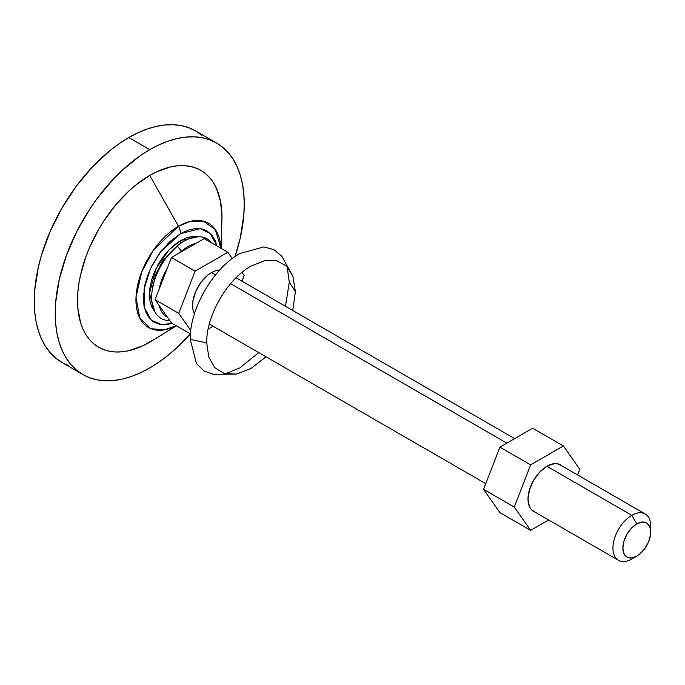 <?xml version="1.0" encoding="UTF-8"?>
<svg xmlns="http://www.w3.org/2000/svg" width="685" height="685" viewBox="0 0 685 685"><rect width="100%" height="100%" fill="white"/><g stroke="black" fill="none" stroke-linecap="round" stroke-linejoin="round"><path stroke-width="1.03" d="M174.709 248.218A22.554 13.024 120 0 0 174.127 248.21M169.914 252.029L170.556 252.397L169.914 252.029M292.897 276.252L281.826 256.31L273.923 249.64L263.828 246.891L239.759 253.578C213.292 268.066 189.548 309.192 190.233 339.358L206.724 342.877C206.108 315.879 227.36 279.069 251.052 266.097L264.521 260.745L276.714 260.737L286.484 266.071L292.897 276.252L295.381 291.69L289.284 282.177L287.118 266.705M201.835 135.27L195.602 130.929A133.669 77.174 120 0 0 128.771 137.548L149.741 149.655A133.669 77.174 -60 0 1 216.58 143.037A133.669 77.174 -60 0 1 235.049 256.558L240.195 238.26L243.809 215.184L244.262 204.224L243.809 193.795L242.447 183.982L240.195 174.898L237.07 166.618L233.097 159.22L228.336 152.789L222.805 147.378L216.58 143.037L209.704 139.808L202.255 137.736L194.3 136.82L185.918 137.077L177.184 138.516L168.185 141.11L159.006 144.835L149.741 149.655L140.476 155.529L122.307 170.197L113.573 178.845L97.227 198.367L89.778 209.045L76.677 231.744L66.385 255.479L59.295 279.334L55.682 302.41L55.228 313.37L55.682 323.8L57.043 333.612L59.295 342.697L62.421 350.977L66.385 358.375L71.154 364.805L76.677 370.217L82.911 374.558L89.778 377.786L97.227 379.867L105.19 380.774L113.573 380.517L122.307 379.079L131.306 376.485L140.476 372.76L149.741 367.939A133.669 77.174 -60 0 1 82.911 374.558A133.669 77.174 -60 0 1 62.421 267.45A133.669 77.174 -60 0 1 149.741 149.655L128.771 137.548A133.669 77.174 120 0 0 41.442 255.342A133.669 77.174 120 0 0 61.933 362.451L68.808 365.679M221.092 248.347L221.914 219.962A102.125 58.961 120 0 0 149.741 175.411L178.468 226.273A60.143 34.721 -60 0 1 220.938 248.253L215.218 229.458L203.257 221.169L190.028 221.452L178.468 226.273A10.695 6.174 60 0 1 180.6 233.576L169.777 241.677L159.888 252.782L151.787 265.943L147.729 275.301L144.937 284.712L143.328 298.129L144.047 306.109L146.162 312.959L149.613 318.414L151.787 320.546L154.245 322.258L159.888 324.347L166.335 324.604L172.175 323.397L161.617 324.604L151.291 320.118L144.415 307.813L144.107 288.933L150.529 268.546L160.701 251.703L180.6 233.576A10.695 6.174 -120 0 0 178.468 226.273L153.663 249.819L141.701 271.945L135.998 297.358L139.791 318.123L150.854 328.672L164.16 329.887L176.208 325.726A60.143 34.721 -60 0 1 135.955 298.617A60.143 34.721 -60 0 1 178.468 226.273L149.741 175.411A102.125 58.961 120 0 0 77.533 300.492A102.125 58.961 120 0 0 149.741 342.183L176.336 325.803L149.741 342.183A102.125 58.961 120 0 0 152.19 340.719L176.362 325.812M152.284 289.764L155.632 274.514L162.636 260.959L177.835 245.513M179.821 243.98A10.695 6.174 -120 0 0 180.6 240.581L168.818 250.051L156.009 268.623L149.416 293.428L154.904 311.889L151.77 307.043L149.998 301.306L149.398 294.627L149.998 287.255L151.77 279.463L154.656 271.577L158.535 263.871L163.261 256.661L168.656 250.222L174.512 244.785L180.6 240.581A10.695 6.174 60 0 1 179.821 243.98M198.307 236.719L180.6 240.581L186.688 237.763L192.536 236.428L198.307 236.719M180.6 233.576L187.87 230.203L194.857 228.619L201.304 228.876L204.241 229.698L206.947 230.965L211.588 234.809L215.03 240.264L216.905 245.924L210.312 233.482L200.208 228.696L180.6 233.576M149.741 367.939L159.006 362.065L168.185 355.198L177.184 347.398L190.361 333.895A133.669 77.174 -60 0 1 149.741 367.939M154.553 339.221L142.668 345.865L128.78 350.694L122.11 351.79L115.705 351.987L109.626 351.294L103.932 349.701L98.683 347.235L93.922 343.921L89.701 339.786L86.062 334.871L83.031 329.22L80.642 322.9L77.876 308.464L77.876 292.118L78.921 283.419L80.642 274.488L86.062 256.258L89.701 247.139L98.683 229.321L103.932 220.793L115.705 204.918L128.78 191.106L135.656 185.147L149.741 175.411L156.822 171.73L170.702 166.9L177.381 165.804L183.785 165.607L189.865 166.309L195.55 167.893L200.808 170.359L205.56 173.673L209.781 177.809L213.429 182.724L216.46 188.375L220.57 201.638L221.957 217.111L221.606 225.485M216.58 143.037L195.602 130.929L188.735 127.701L181.277 125.62L173.322 124.713L164.939 124.97L156.206 126.408L147.206 128.994L138.036 132.727L128.771 137.548L119.507 143.422L110.328 150.289L92.595 166.738L76.258 186.26L61.933 208.103L50.176 231.427L41.442 255.334L38.317 267.227L34.704 290.294L34.25 301.254L34.704 311.692L36.065 321.505L38.317 330.59L41.442 338.869L45.407 346.267L50.176 352.698L55.708 358.109L61.933 362.451L82.911 374.558M206.724 342.877L190.233 339.358L196.475 363.555L203.907 370.919L213.634 374.43L236.445 374.044L224.415 373.582L214.91 367.785L208.814 357.219L206.724 342.877M266.037 356.808L251.052 368.47L236.445 374.044M285.491 306.298L289.284 282.177L295.381 291.69L292.769 310.502M225.279 373.813L239.759 367.956L258.759 352.604M152.764 285.208A22.554 13.024 120 0 0 153.063 285.705M547.015 466.194A26.903 15.532 -60 0 1 560.467 464.867A26.903 15.532 -60 0 1 561.88 465.868L557.581 463.796L554.293 463.668L547.015 466.194L539.737 472.068L533.564 480.399L529.445 489.903L527.989 499.142L529.445 506.712L531.2 509.494L535.148 512.174A26.903 15.532 -60 0 1 533.564 511.455A26.903 15.532 -60 0 1 529.445 489.903A26.903 15.532 -60 0 1 547.015 466.194M499.922 447.134L530.644 464.867L514.272 507.063L483.559 489.33L499.922 447.134L532.665 428.228L563.387 445.969L532.665 428.228L499.922 447.134L530.644 464.867L563.387 445.969L530.644 464.867L514.272 507.063L530.644 530.353L499.922 512.62L483.559 489.33L514.272 507.063L530.644 530.353L548.634 519.966L530.644 530.353L499.922 512.62L483.559 489.33L499.922 447.134M577.558 474.928L579.758 469.259L563.387 445.969L579.758 469.259L577.558 474.928M159.151 289.258A41.768 24.121 -60 0 1 159.605 287.109A41.768 24.121 -60 0 1 167.423 267.946A41.768 24.121 -60 0 0 159.151 289.258M179.573 252.825A41.768 24.121 -60 0 1 181.525 251.13A41.768 24.121 -60 0 1 196.115 243.278A41.768 24.121 -60 0 0 181.525 251.13L177.201 246.035L181.525 251.13A41.768 24.121 -60 0 0 179.573 252.825M211.785 242.969A45.946 26.527 120 0 0 177.201 246.035A45.946 26.527 -60 0 1 211.785 242.969M169.803 320.606A45.946 26.527 -60 0 1 152.412 305.022A45.946 26.527 -60 0 1 153.089 285.611A45.946 26.527 -60 0 1 174.641 248.287A45.946 26.527 -60 0 1 177.201 246.035A45.946 26.527 120 0 0 152.412 305.022A45.946 26.527 120 0 0 169.803 320.606M167.423 317.224A41.768 24.121 -60 0 1 159.151 305.459A41.768 24.121 -60 0 0 167.423 317.224M650.75 531.954L649.688 526.405L646.666 522.929L642.145 522.047L636.81 523.905L631.476 528.212L626.946 534.309L623.932 541.278L622.87 548.051L623.932 553.6L626.946 557.076L631.476 557.958L636.81 556.1L639.525 554.225L644.551 548.916L648.404 542.255L650.485 535.25L650.75 526.226A26.732 15.438 120 0 0 631.844 515.308L636.81 523.905A19.719 11.38 -60 0 1 650.75 531.954A19.719 11.38 -60 0 1 636.81 556.1L631.844 558.969A26.732 15.438 -60 0 1 618.478 560.287A26.732 15.438 -60 0 1 614.385 538.864A26.732 15.438 -60 0 1 631.844 515.308A26.732 15.438 -60 0 1 645.21 513.981A26.732 15.438 -60 0 1 650.562 529.419M211.477 272.613L215.484 274.925L211.477 272.613L215.159 270.9L219.722 270.036A26.732 15.438 120 0 0 211.477 272.613A26.732 15.438 120 0 0 194.463 313.781L192.93 309.397L192.571 305.347L192.93 300.886L195.756 291.382L200.97 282.348L207.786 275.156L211.477 272.613M230.614 283.658L506.849 443.144L230.614 283.658M546.895 466.262L631.844 515.308L546.895 466.262M171.473 257.5L155.101 299.696L171.473 322.986L155.101 299.696L171.473 257.5L204.216 238.603L171.473 257.5L195.105 271.149L178.734 313.345L190.79 330.495L178.734 313.345L155.101 299.696L178.734 313.345L195.105 271.149L171.473 257.5M227.848 252.243L195.105 271.149L227.848 252.243L204.216 238.603L227.848 252.243L232.275 258.553L227.848 252.243M208.163 329.091L213.095 326.24L208.163 329.091M242.019 281.201L244.22 275.533L242.01 272.399L244.22 275.533L242.019 281.201M190.447 333.946L171.473 322.986L190.447 333.946M631.844 515.308A26.732 15.438 120 0 0 612.947 548.051A26.732 15.438 120 0 0 631.844 558.969L636.81 556.1A19.719 11.38 -60 0 1 622.87 548.051A19.719 11.38 -60 0 1 636.81 523.905L631.844 515.308M153.089 285.611C156.548 271.02 163.732 258.579 174.641 248.287M631.844 558.969L636.81 556.1M236.068 277.767L514.675 438.623M558.883 464.147L645.21 513.981M209.327 324.074L485.751 483.661M532.151 510.445L618.478 560.287"/></g></svg>

